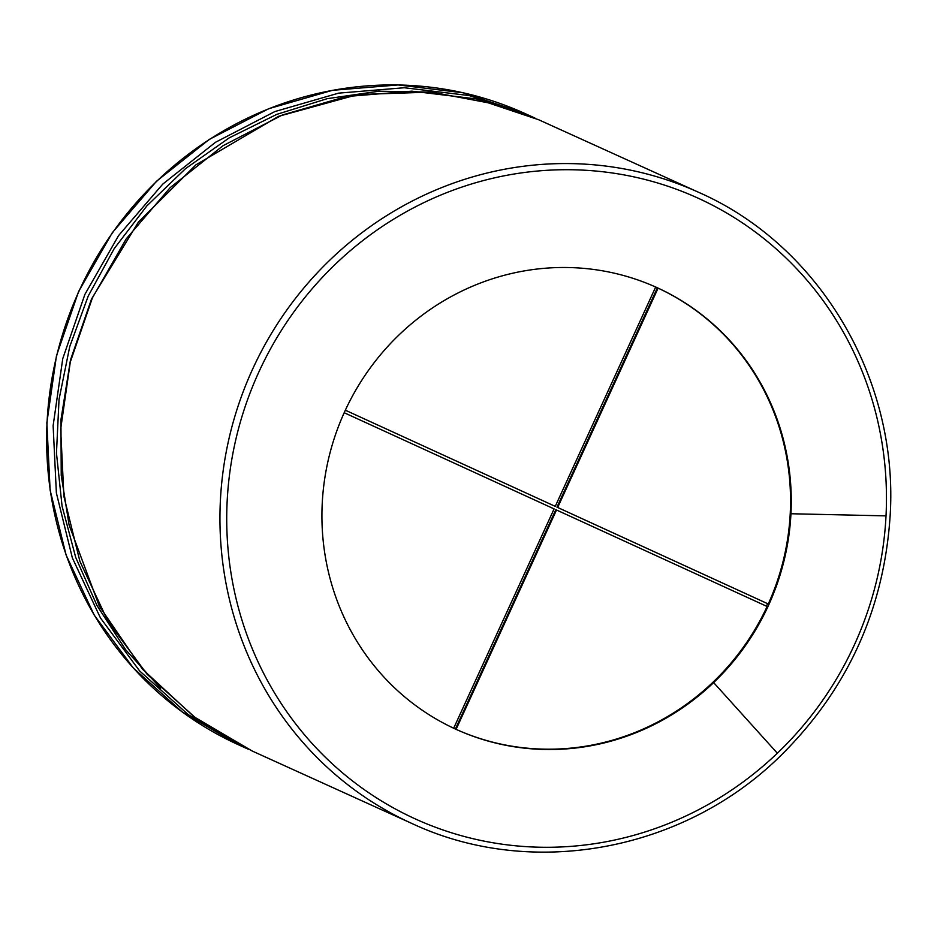 <?xml version="1.0" encoding="UTF-8"?>
<svg xmlns="http://www.w3.org/2000/svg" width="937" height="937" viewBox="0 0 937 937"><rect width="100%" height="100%" fill="white"/><g stroke="black" fill="none" stroke-linecap="round" stroke-linejoin="round"><path stroke-width="1.41" d="M713.643 682.593A242.636 232.997 -65.6 0 1 456.331 729.454A242.636 232.997 -65.6 0 1 344.418 412.221A242.636 232.997 -65.6 0 1 656.849 287.554A242.636 232.997 -65.6 0 1 790.945 513.745A242.636 232.997 -65.6 0 1 713.643 682.593L777.347 753.219A341.068 327.528 -65.6 0 1 262.688 671.478A341.068 327.528 -65.6 0 1 487.966 179.424A341.068 327.528 -65.6 0 1 886.015 515.877A341.068 327.528 -65.6 0 1 777.347 753.219M766.419 606.18A242.636 232.997 -65.6 0 0 767.579 603.662L768.281 603.978A242.636 232.997 114.4 0 0 790.231 513.429A242.636 232.997 114.4 0 0 658.102 288.139L657.387 287.811A242.636 232.997 -65.6 0 0 656.146 287.237M456.096 729.349L556.519 509.997L767.134 606.497A242.636 232.997 114.4 0 1 712.928 682.277A242.636 232.997 114.4 0 1 456.096 729.349L455.862 729.232M455.394 729.021L555.817 509.681L556.519 509.997M768.281 603.978L557.679 507.479L658.102 288.139M767.579 603.662L556.965 507.163L657.387 287.811M554.552 506.05L345.343 410.195L554.552 506.05M557.679 507.479L556.965 507.163M344.195 412.713L554.095 508.896L453.684 728.225M655.677 287.027L555.254 506.367M238.642 744.856A346.62 332.858 -65.6 0 1 78.778 291.676A346.62 332.858 -65.6 0 1 525.107 113.588L531.209 116.352L469.273 95.574L404.245 87.738L338.62 93.138L274.881 111.562L215.498 142.283L162.745 184.132L118.636 235.515L84.869 294.441L62.756 358.66L53.128 425.679L56.372 492.956L72.348 557.878L100.458 617.963L139.613 670.915L188.325 714.697L244.744 747.621L238.642 744.856L182.211 711.933L133.452 668.14L94.25 615.152L66.105 555.032L50.106 490.086L46.85 422.81L56.466 355.779L78.579 291.571L112.346 232.645L156.479 181.274L209.256 139.426L268.673 108.715L332.448 90.315L398.131 84.939L463.183 92.798L525.107 113.588M160.637 688.32L125.605 649.669L97.073 605.677L75.721 557.445L62.076 506.156L56.466 453.051L59.031 399.455L69.725 346.655L88.254 295.987L114.197 248.656L146.886 205.859L185.538 168.625L229.19 137.88L276.79 114.373L327.142 98.69L379.028 91.205L431.184 92.107M252.276 751.052L195.856 718.129L147.144 674.335L107.989 621.383L79.891 561.298L63.903 496.376L60.671 429.099L70.287 362.08L92.412 297.861L126.167 238.935L170.276 187.552L223.041 145.703L282.424 114.982L346.151 96.558L411.788 91.158L476.816 98.994L538.74 119.772L698.416 192.226A346.62 332.858 -65.6 0 0 252.076 370.326A346.62 332.858 -65.6 0 0 411.952 823.506L252.276 751.052L194.205 716.922L142.506 669.205L99.322 606.192L69.092 524.989L61.233 475.305L60.928 419.893L70.486 359.972L91.51 299.044L138.313 222.221L195.868 164.865L278.617 116.317L357.829 94.543L431.524 92.084L499.116 104.874M886.015 515.877L790.945 513.745M248.293 749.213L244.744 747.621M534.98 118.097L531.209 116.352M698.416 192.226C819.442 245.236 898.77 379.028 890.15 515.514C884.001 609.917 847.212 690.276 779.771 756.592C682.686 851.674 530.857 879.328 411.952 823.506"/></g></svg>

